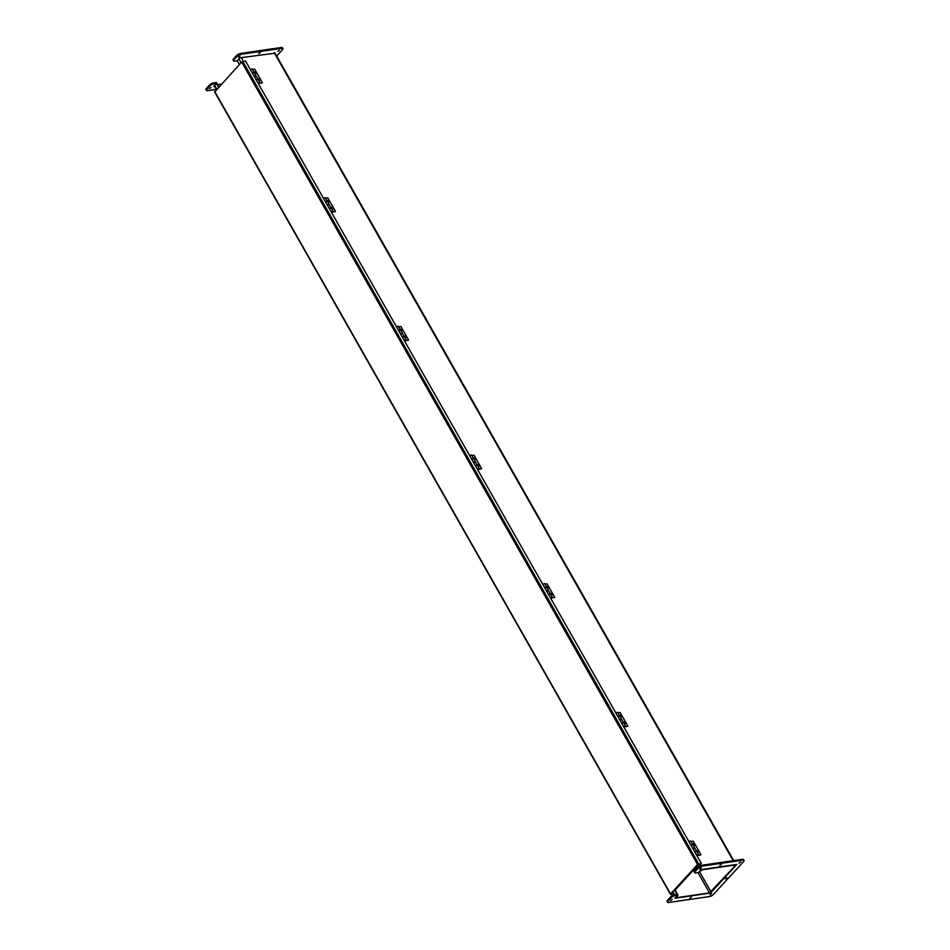 <?xml version="1.0" encoding="UTF-8"?>
<svg xmlns="http://www.w3.org/2000/svg" width="950" height="950" viewBox="0 0 950 950"><rect width="100%" height="100%" fill="white"/><g stroke="black" fill="none" stroke-linecap="round" stroke-linejoin="round"><path stroke-width="1.43" d="M675.854 897.144A1.912 0.677 150.4 0 0 675.557 897.893A1.912 0.677 150.4 0 0 676.21 898.047L709.163 893.238A1.912 0.677 150.4 0 0 711.538 891.943L735.811 865.521A1.912 0.677 150.4 0 0 736.107 864.773A1.912 0.677 150.4 0 0 735.443 864.619L702.489 869.416A1.912 0.677 150.4 0 0 700.114 870.722L698.381 872.599L695.78 872.979A3.123 1.104 -29.6 0 1 694.711 872.741A3.123 1.104 -29.6 0 1 695.198 871.518L698.203 868.241A3.123 1.104 -29.6 0 1 702.074 866.127L742.971 860.166A3.123 1.104 -29.6 0 1 744.052 860.415A3.123 1.104 -29.6 0 1 743.565 861.626L713.45 894.425A3.123 1.104 -29.6 0 1 709.579 896.539L668.681 902.5A3.123 1.104 -29.6 0 1 667.613 902.251A3.123 1.104 -29.6 0 1 668.087 901.039L671.104 897.762A3.123 1.104 -29.6 0 1 674.975 895.648L677.576 895.268L675.854 897.144M675.117 890.079L678.015 895.197L676.531 897.691L709.484 892.893L735.371 865.581L735.027 864.987M678.015 895.197L674.844 898.249L710.529 893.036L736.82 864.417L701.124 869.618L698.381 872.599L702.169 869.773L735.122 864.975L735.371 865.581M216.268 89.407L207.504 90.677A3.123 1.104 -29.6 0 1 206.435 90.44L205.948 89.585A3.123 1.104 -29.6 0 1 206.435 88.374L209.451 85.096A3.123 1.104 -29.6 0 1 213.322 82.982L216.362 82.531L218.833 86.889M206.435 90.44A3.123 1.104 -29.6 0 1 206.922 89.217L209.926 85.939A3.123 1.104 -29.6 0 1 213.797 83.826L216.398 83.446L215.923 82.603L218.536 87.21M674.571 889.972L677.576 895.268L677.101 894.413L674.5 894.793L674.975 895.648M696.303 868.941L695.376 867.303M239.341 64.541L237.215 60.788L234.602 61.168A3.123 1.104 -29.6 0 1 233.534 60.919A3.123 1.104 -29.6 0 1 234.021 59.708L237.025 56.418A3.123 1.104 -29.6 0 1 240.908 54.304L281.806 48.343A3.123 1.104 -29.6 0 1 282.874 48.593A3.123 1.104 -29.6 0 1 282.387 49.816L276.676 56.026M217.562 84.633L221.409 84.075M260.324 52.44L258.685 53.699L260.324 52.44M211.054 87.519L209.416 88.766L211.054 87.519M279.478 50.172L277.851 51.419L279.478 50.172M240.077 55.919L238.438 57.166L240.077 55.919M275.072 53.212L239.946 57.807L237.215 60.788M233.534 60.919L233.047 60.076A3.123 1.104 -29.6 0 1 233.534 58.853L236.55 55.575A3.123 1.104 -29.6 0 1 240.421 53.461L281.319 47.5A3.123 1.104 -29.6 0 1 282.387 47.749L282.874 48.593M216.398 83.446L213.667 86.426L214.51 86.308M721.501 864.262L719.863 865.509L721.501 864.262M691.386 897.061L689.759 898.308L691.386 897.061M726.893 877.681L725.254 878.928L726.893 877.681M672.232 899.341L670.593 900.588L672.232 899.341M711.645 893.594L710.006 894.841L711.645 893.594M740.656 861.982L739.029 863.241L740.656 861.982M701.254 867.73L699.616 868.977L701.254 867.73M694.711 872.741L694.224 871.886A3.123 1.104 -29.6 0 1 694.711 870.675L697.727 867.398A3.123 1.104 -29.6 0 1 701.599 865.284L742.496 859.322A3.123 1.104 -29.6 0 1 743.565 859.56L744.052 860.415M667.613 902.251L667.126 901.408A3.123 1.104 -29.6 0 1 667.613 900.184L670.629 896.907A3.123 1.104 -29.6 0 1 674.5 894.793L672.837 891.848M671.27 894.247L671.959 894.995L672.849 894.294L670.997 893.855L698.001 864.453L701.373 863.526L697.561 864.512L670.557 893.914L672.446 894.081M671.65 894.936L672.849 894.294M214.842 91.829L241.68 62.011L245.48 61.014L701.373 863.526M698.879 864.191L671.044 893.974M670.985 893.879L673.087 892.288M674.821 890.399L695.626 867.742M694.284 845.595A1.045 0.653 42.6 0 0 692.823 844.265M692.847 844.657A1.045 0.653 -137.4 0 1 694.307 844.479A1.045 0.653 -137.4 0 1 693.108 845.12M698.131 852.376A1.045 0.653 42.6 0 0 696.671 851.034M696.694 851.426A1.045 0.653 -137.4 0 1 698.155 851.248A1.045 0.653 -137.4 0 1 696.956 851.889M694.652 851.699L696.409 851.117M695.97 851.176L695.032 851.711M696.409 850.927L694.569 847.685L692.799 848.445L694.284 848.196M690.804 844.93L692.562 844.336M692.123 844.408L691.184 844.942M697.704 855.451L700.672 855.024L697.977 855.154M700.946 854.727L693.251 841.178L691.054 841.498M692.562 844.158L690.721 840.904L688.952 841.676M694.569 847.685L692.716 844.431L690.959 845.191M696.647 855.214L698.416 854.454L696.564 851.2L694.806 851.972M698.416 854.454L696.861 855.582M697.217 855.273L697.977 854.703L697.217 855.273M621.193 716.929A1.045 0.653 42.6 0 0 619.732 715.587M619.756 715.979A1.045 0.653 -137.4 0 1 621.205 715.801A1.045 0.653 -137.4 0 1 620.018 716.443M625.041 723.698A1.045 0.653 42.6 0 0 623.58 722.356M623.604 722.76A1.045 0.653 -137.4 0 1 625.053 722.582A1.045 0.653 -137.4 0 1 623.853 723.211M621.549 723.021L623.307 722.439M622.879 722.499L621.941 722.95M623.319 722.261L621.466 719.008L619.709 719.779L621.193 719.53M617.702 716.252L619.459 715.671M619.032 715.73L618.094 716.181M624.601 726.786L627.582 726.346L624.886 726.489M627.855 726.049L620.16 712.512L617.963 712.832M619.471 715.492L617.619 712.239L615.861 712.999M621.466 719.008L619.626 715.754L617.856 716.526M623.556 726.548L625.314 725.776L623.473 722.534L621.704 723.294M625.314 725.776L623.758 726.904M624.126 726.607L624.886 726.026L624.126 726.607M548.091 588.252A1.045 0.653 42.6 0 0 546.63 586.922M546.654 587.314A1.045 0.653 -137.4 0 1 548.114 587.136A1.045 0.653 -137.4 0 1 546.915 587.777M551.938 595.033A1.045 0.653 42.6 0 0 550.477 593.691M550.501 594.082A1.045 0.653 -137.4 0 1 551.962 593.904A1.045 0.653 -137.4 0 1 550.763 594.546M551.511 598.108L554.764 597.384L551.439 597.977M548.459 594.356L550.216 593.774M549.789 593.833L548.839 594.284M550.216 593.584L548.376 590.342L546.618 591.102L548.091 590.852M544.611 587.587L546.369 586.993M545.941 587.064L544.991 587.516M554.764 597.384L547.069 583.834L544.861 584.155M546.369 586.815L544.528 583.561L542.771 584.333M548.376 590.342L546.523 587.088L544.766 587.848M550.454 597.871L552.223 597.111L550.371 593.857L548.613 594.629M552.223 597.111L550.668 598.239M551.036 597.93L551.784 597.36L551.036 597.93M475 459.586A1.045 0.653 42.6 0 0 473.539 458.244M473.563 458.636A1.045 0.653 -137.4 0 1 475.012 458.458A1.045 0.653 -137.4 0 1 473.824 459.099M478.848 466.355A1.045 0.653 42.6 0 0 477.387 465.013M477.411 465.417A1.045 0.653 -137.4 0 1 478.859 465.239A1.045 0.653 -137.4 0 1 477.672 465.868M478.42 469.442L481.662 468.706L478.337 469.312M475.368 465.678L477.114 465.096M476.615 465.12L475.748 465.607M477.126 464.918L475.273 461.664L473.516 462.436L475 462.187M471.521 458.909L473.266 458.327M472.839 458.387L471.901 458.838M481.662 468.706L473.967 455.169L471.77 455.489M473.278 458.137L471.426 454.896L469.668 455.656M475.273 461.664L473.433 458.411L471.675 459.183M477.363 469.205L479.121 468.433L477.28 465.191L475.522 465.951M479.121 468.433L477.565 469.561M477.933 469.264L478.693 468.683L477.933 469.264M401.897 330.909A1.045 0.653 42.6 0 0 400.449 329.579M400.461 329.971A1.045 0.653 -137.4 0 1 401.921 329.793A1.045 0.653 -137.4 0 1 400.722 330.434M405.745 337.689A1.045 0.653 42.6 0 0 404.296 336.348M404.308 336.739A1.045 0.653 -137.4 0 1 405.769 336.561A1.045 0.653 -137.4 0 1 404.569 337.202M405.317 340.765L408.571 340.041L405.246 340.634M402.266 337.012L404.023 336.431M403.524 336.442L402.646 337.024M404.023 336.241L402.183 332.999L400.425 333.759L401.897 333.509M398.418 330.244L400.176 329.65M399.748 329.721L398.81 330.173M408.571 340.041L400.876 326.491L398.668 326.812M400.176 329.472L398.335 326.218L396.577 326.99M402.183 332.999L400.33 329.745L398.572 330.505M404.272 340.527L406.03 339.767L404.178 336.514L402.42 337.286M406.03 339.767L404.474 340.896M404.843 340.587L405.591 340.017L404.843 340.587M328.807 202.243A1.045 0.653 42.6 0 0 327.346 200.901M327.37 201.293A1.045 0.653 -137.4 0 1 328.819 201.115A1.045 0.653 -137.4 0 1 327.631 201.756M332.654 209.012A1.045 0.653 42.6 0 0 331.194 207.67M331.218 208.074A1.045 0.653 -137.4 0 1 332.666 207.896A1.045 0.653 -137.4 0 1 331.479 208.525M329.175 208.335L330.921 207.753M330.422 207.777L329.555 208.347M330.933 207.575L329.092 204.321L327.322 205.093L328.807 204.844M325.327 201.566L327.073 200.984M326.574 201.008L325.707 201.495M332.227 212.099L335.196 211.66L332.5 211.803M335.469 211.363L327.774 197.826L325.577 198.146M327.085 200.794L325.244 197.553L323.475 198.312M329.092 204.321L327.239 201.067L325.482 201.839M331.17 211.862L332.928 211.09L331.087 207.848L329.329 208.608M332.928 211.09L331.372 212.218M331.74 211.921L332.5 211.339L331.74 211.921M255.716 73.566A1.045 0.653 42.6 0 0 254.256 72.236M254.268 72.627A1.045 0.653 -137.4 0 1 255.728 72.449A1.045 0.653 -137.4 0 1 254.529 73.091M259.564 80.346A1.045 0.653 42.6 0 0 258.103 79.004M258.115 79.396A1.045 0.653 -137.4 0 1 259.576 79.218A1.045 0.653 -137.4 0 1 258.376 79.859M256.072 79.669L257.83 79.087M257.402 79.147L256.464 79.681M257.842 78.897L255.989 75.656L254.232 76.416L255.716 76.166M252.225 72.901L253.982 72.307M253.484 72.331L252.617 72.912M259.124 83.422L262.105 82.994L259.397 83.125M262.378 82.698L254.683 69.148L252.474 69.469M253.994 72.129L252.142 68.875L250.384 69.647M255.989 75.656L254.149 72.402L252.379 73.162M258.079 83.184L259.837 82.424L257.996 79.171L256.227 79.942M259.837 82.424L258.281 83.552M258.649 83.244L259.397 82.674L258.649 83.244M214.676 85.334L216.814 89.086M698.048 867.077L697.11 865.426M241.074 62.664L238.937 58.9M241.312 57.606L243.426 61.322M699.473 864.108L700.352 865.64M709.484 892.893L698.001 872.658M696.041 869.226L695.364 868.027M733.198 860.676L274.265 52.796M699.58 871.72L711.099 892.002M233.534 58.853L234.021 59.708M236.55 55.575L237.025 56.418M240.421 53.461L240.908 54.304M281.319 47.5L281.806 48.343M206.435 88.374L206.922 89.217M209.451 85.096L209.926 85.939M213.322 82.982L213.797 83.826M694.711 870.675L695.198 871.518M697.727 867.398L698.203 868.241M701.599 865.284L702.074 866.127M742.496 859.322L742.971 860.166M667.613 900.184L668.087 901.039M670.629 896.907L671.104 897.762M672.873 893.712L672.457 892.976M242.761 61.417L698.654 863.918M697.561 864.512L241.68 62.011M214.676 91.414L670.557 893.914M673.871 894.936L672.648 892.774M216.362 89.573L214.225 85.821M274.799 52.725L733.732 860.593M673.182 893.784L672.612 892.798M214.534 91.758L670.427 894.259"/></g></svg>
